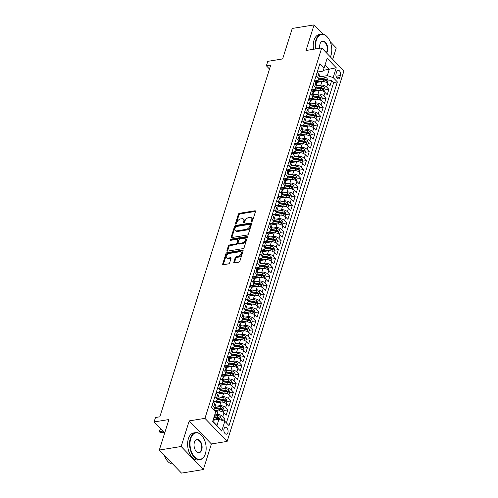 <?xml version="1.0" encoding="UTF-8"?>
<svg xmlns="http://www.w3.org/2000/svg" width="498" height="498" viewBox="0 0 498 498"><rect width="100%" height="100%" fill="white"/><g stroke="black" fill="none" stroke-linecap="round" stroke-linejoin="round"><path stroke-width="0.75" d="M251.783 221.504A0.753 0.461 -43.9 0 0 252.579 220.795L255.505 211.513A1.077 0.66 -43.9 0 0 255.424 210.903A1.077 0.66 -43.9 0 0 254.92 210.779L239.488 213.281A1.077 0.66 -43.9 0 0 238.355 214.289L235.43 223.577A0.753 0.461 -43.9 0 0 236.631 223.384L237.011 222.183A3.442 2.117 -43.9 0 1 240.634 218.939L241.922 218.734A3.442 2.117 -43.9 0 1 243.522 219.139A3.442 2.117 -43.9 0 1 243.783 221.081L243.404 222.282A0.753 0.461 -43.9 0 0 244.605 222.089L244.985 220.888A3.442 2.117 -43.9 0 1 248.608 217.645L249.896 217.439A3.442 2.117 -43.9 0 1 251.49 217.85A3.442 2.117 -43.9 0 1 251.758 219.792L251.378 220.994A0.753 0.461 -43.9 0 0 251.783 221.504M227.879 432.725A3.505 2.067 80.8 0 0 227.58 428.983A3.505 2.067 80.8 0 0 225.401 427.272A3.505 2.067 80.8 0 0 224.044 428.741A3.505 2.067 80.8 0 0 224.343 432.482A3.505 2.067 80.8 0 0 226.522 434.194A3.505 2.067 80.8 0 0 227.879 432.725M233.792 262.178A1.077 0.66 -43.9 0 0 233.879 262.782A1.077 0.66 -43.9 0 0 234.377 262.913L238.704 262.209A1.077 0.66 -43.9 0 0 239.837 261.195L243.092 250.88A1.077 0.66 -43.9 0 0 243.012 250.276A1.077 0.66 -43.9 0 0 242.507 250.145L227.076 252.654A1.077 0.66 -43.9 0 0 225.943 253.663L222.693 263.977A1.077 0.66 -43.9 0 0 222.774 264.581A1.077 0.66 -43.9 0 0 223.272 264.712L228.501 263.865A1.077 0.66 -43.9 0 0 229.634 262.851L231.028 258.437A1.077 0.66 -43.9 0 0 230.948 257.833A1.077 0.66 -43.9 0 0 230.443 257.703L227.854 258.126A2.876 1.768 -43.9 0 1 226.515 257.777A2.876 1.768 -43.9 0 1 226.708 255.3A2.876 1.768 -43.9 0 1 229.329 253.445L239.488 251.801A2.876 1.768 -43.9 0 1 240.827 252.144A2.876 1.768 -43.9 0 1 240.634 254.621A2.876 1.768 -43.9 0 1 238.013 256.476L236.32 256.75A1.077 0.66 -43.9 0 0 235.187 257.765L233.792 262.178L234.396 262.801A1.077 0.66 -43.9 0 0 234.365 262.913M323.04 34.213L314.082 24.9L292.245 28.442L282.627 58.938L267.781 61.347L266.374 65.798L270.744 65.089L159.852 416.795L155.488 417.498L154.081 421.949L164.695 432.98M181.154 446.494L203.34 469.558L211.407 443.961L189.221 420.897L181.154 446.494L159.316 450.036L168.928 419.546L154.081 421.949M189.221 420.897L204.946 418.351L321.733 47.951L343.919 71.009L227.132 441.409L204.946 418.351M314.082 24.9L306.009 50.497L321.733 47.951M247.276 235.031A1.077 0.66 -43.9 0 0 248.409 234.016L251.658 223.702A1.077 0.66 -43.9 0 0 251.577 223.098A1.077 0.66 -43.9 0 0 251.079 222.967L235.647 225.47A1.077 0.66 -43.9 0 0 234.514 226.484L231.259 236.799A1.077 0.66 -43.9 0 0 231.346 237.403A1.077 0.66 -43.9 0 0 231.844 237.534L247.276 235.031M247.375 237.291L244.126 247.606A1.077 0.66 -43.9 0 1 242.993 248.62L227.561 251.123A1.077 0.66 -43.9 0 1 227.057 250.992A1.077 0.66 -43.9 0 1 226.976 250.388L228.37 245.975A1.077 0.66 -43.9 0 1 229.503 244.96L235.759 243.945A1.077 0.66 -43.9 0 0 236.892 242.931L237.814 240.005A1.077 0.66 -43.9 0 0 237.733 239.395A1.077 0.66 -43.9 0 0 237.235 239.27L230.717 240.329A0.753 0.461 -43.9 0 1 231.103 239.102L246.796 236.556A1.077 0.66 -43.9 0 1 247.294 236.687A1.077 0.66 -43.9 0 1 247.375 237.291M203.34 469.558L181.502 473.1L159.316 450.036M332.683 59.33L336.268 47.964L330.162 41.614M224.287 421.09L225.009 418.787L221.124 419.416M214.694 414.946L216.929 414.585A4.382 2.297 17.5 0 1 222.824 416.515L223.944 412.948L226.136 415.226L227.816 409.885L223.932 410.514M217.34 406.069L219.736 405.683A4.382 2.297 17.5 0 1 225.631 407.607L226.752 404.046L228.943 406.324L230.624 400.977L226.739 401.612M220.147 397.167L222.544 396.775A4.382 2.297 17.5 0 1 228.439 398.705L229.559 395.144L231.751 397.416L233.431 392.075L229.547 392.704M222.955 388.266L225.351 387.874A4.382 2.297 17.5 0 1 231.246 389.803L232.367 386.236L234.558 388.515L236.239 383.174L232.354 383.802M225.762 379.358L228.159 378.972A4.382 2.297 17.5 0 1 234.054 380.895L235.174 377.335L237.365 379.613L239.046 374.266L235.162 374.901M228.57 370.456L230.966 370.064A4.382 2.297 17.5 0 1 236.861 371.994L237.982 368.433L240.173 370.705L241.854 365.364L237.969 365.993M231.377 361.554L233.774 361.162A4.382 2.297 17.5 0 1 239.669 363.092L240.789 359.525L242.98 361.803L244.661 356.462L240.777 357.091M234.185 352.646L236.581 352.26A4.382 2.297 17.5 0 1 242.476 354.184L243.597 350.623L245.788 352.901L247.469 347.554L243.584 348.189M236.992 343.745L239.389 343.352A4.382 2.297 17.5 0 1 245.284 345.282L246.404 341.721L248.595 343.994L250.276 338.652L246.392 339.281M239.799 334.843L242.196 334.451A4.382 2.297 17.5 0 1 248.091 336.38L249.212 332.813L251.403 335.092L253.084 329.751L249.199 330.379M242.607 325.935L245.004 325.549A4.382 2.297 17.5 0 1 250.899 327.472L252.019 323.912L254.21 326.19L255.891 320.843L252.007 321.478M245.414 317.033L247.811 316.641A4.382 2.297 17.5 0 1 253.706 318.571L254.827 315.01L257.018 317.282L258.699 311.941L254.814 312.57M248.222 308.131L250.619 307.739A4.382 2.297 17.5 0 1 256.514 309.669L257.634 306.102L259.825 308.38L261.506 303.039L257.622 303.668M251.029 299.223L253.426 298.837A4.382 2.297 17.5 0 1 259.321 300.761L260.442 297.2L262.633 299.479L264.314 294.131L260.429 294.766M253.837 290.322L256.233 289.929A4.382 2.297 17.5 0 1 262.129 291.859L263.249 288.298L265.44 290.571L267.121 285.23L263.237 285.858M256.644 281.42L259.041 281.028A4.382 2.297 17.5 0 1 264.936 282.957L266.057 279.39L268.248 281.669L269.928 276.328L266.044 276.956M259.452 272.512L261.848 272.126A4.382 2.297 17.5 0 1 267.743 274.049L268.864 270.489L271.055 272.767L272.736 267.42L268.852 268.055M262.259 263.61L264.656 263.218A4.382 2.297 17.5 0 1 270.551 265.148L271.671 261.587L273.863 263.859L275.543 258.518L271.659 259.147M265.067 254.708L267.463 254.316A4.382 2.297 17.5 0 1 273.358 256.246L274.479 252.679L276.67 254.957L278.351 249.616L274.466 250.245M267.874 245.8L270.271 245.414A4.382 2.297 17.5 0 1 276.166 247.338L277.286 243.777L279.478 246.056L281.158 240.708L277.274 241.343M270.682 236.899L273.078 236.506A4.382 2.297 17.5 0 1 278.973 238.436L280.094 234.875L282.279 237.148L283.966 231.807L280.081 232.435M273.489 227.997L275.886 227.605A4.382 2.297 17.5 0 1 281.775 229.534L282.901 225.968L285.086 228.246L286.773 222.905L282.889 223.534M276.297 219.089L278.693 218.703A4.382 2.297 17.5 0 1 284.582 220.626L285.709 217.066L287.894 219.344L289.581 213.997L285.696 214.632M279.104 210.187L281.501 209.795A4.382 2.297 17.5 0 1 287.39 211.725L288.516 208.164L290.701 210.436L292.388 205.095L288.504 205.724M281.912 201.285L284.308 200.893A4.382 2.297 17.5 0 1 290.197 202.823L291.324 199.256L293.509 201.534L295.196 196.193L291.311 196.822M284.719 192.377L287.116 191.991A4.382 2.297 17.5 0 1 293.005 193.915L294.131 190.354L296.316 192.633L298.003 187.285L294.119 187.92M287.527 183.476L289.923 183.083A4.382 2.297 17.5 0 1 295.812 185.013L296.939 181.453L299.124 183.725L300.811 178.384L296.926 179.012M290.334 174.574L292.731 174.182A4.382 2.297 17.5 0 1 298.619 176.111L299.746 172.545L301.931 174.823L303.618 169.482L299.734 170.111M293.141 165.666L295.538 165.28A4.382 2.297 17.5 0 1 301.427 167.204L302.554 163.643L304.739 165.921L306.426 160.574L302.541 161.209M295.949 156.764L298.346 156.372A4.382 2.297 17.5 0 1 304.234 158.302L305.361 154.741L307.546 157.013L309.233 151.672L305.349 152.301M298.756 147.862L301.153 147.47A4.382 2.297 17.5 0 1 307.042 149.4L308.169 145.833L310.354 148.111L312.041 142.77L308.156 143.399M301.564 138.954L303.961 138.569A4.382 2.297 17.5 0 1 309.849 140.492L310.976 136.931L313.161 139.203L314.848 133.862L310.964 134.497M304.365 130.053L306.768 129.661A4.382 2.297 17.5 0 1 312.657 131.59L313.784 128.03L315.969 130.302L317.656 124.961L313.771 125.589M307.173 121.151L309.575 120.759A4.382 2.297 17.5 0 1 315.464 122.689L316.591 119.122L318.776 121.4L320.463 116.059L316.579 116.688M309.98 112.243L312.383 111.857A4.382 2.297 17.5 0 1 318.272 113.781L319.399 110.22L321.584 112.492L323.27 107.151L319.386 107.786M312.788 103.341L315.19 102.949A4.382 2.297 17.5 0 1 321.079 104.879L322.206 101.318L324.391 103.59L326.078 98.249L322.187 98.878M315.595 94.439L317.998 94.047A4.382 2.297 17.5 0 1 323.887 95.971L325.013 92.41L327.198 94.688L328.885 89.347L326.694 87.069A4.382 2.297 -162.5 0 0 320.805 85.146L318.403 85.532M324.995 89.976L328.885 89.347M223.944 412.948A4.382 2.297 -162.5 0 0 218.056 411.024L215.379 411.46M226.752 404.046A4.382 2.297 -162.5 0 0 220.863 402.123L214.514 403.15M229.559 395.144A4.382 2.297 -162.5 0 0 223.67 393.215L217.321 394.248M232.367 386.236A4.382 2.297 -162.5 0 0 226.478 384.313L220.128 385.34M235.174 377.335A4.382 2.297 -162.5 0 0 229.285 375.411L222.936 376.438M237.982 368.433A4.382 2.297 -162.5 0 0 232.093 366.503L225.743 367.536M240.789 359.525A4.382 2.297 -162.5 0 0 234.9 357.601L228.551 358.628M243.597 350.623A4.382 2.297 -162.5 0 0 237.708 348.7L231.358 349.727M246.404 341.721A4.382 2.297 -162.5 0 0 240.515 339.792L234.166 340.825M249.212 332.813A4.382 2.297 -162.5 0 0 243.323 330.89L236.973 331.917M252.019 323.912A4.382 2.297 -162.5 0 0 246.124 321.988L239.781 323.015M254.827 315.01A4.382 2.297 -162.5 0 0 248.932 313.08L242.588 314.114M257.634 306.102A4.382 2.297 -162.5 0 0 251.739 304.178L245.396 305.206M260.442 297.2A4.382 2.297 -162.5 0 0 254.546 295.277L248.203 296.304M263.249 288.298A4.382 2.297 -162.5 0 0 257.354 286.369L251.011 287.402M266.057 279.39A4.382 2.297 -162.5 0 0 260.161 277.467L253.818 278.494M268.864 270.489A4.382 2.297 -162.5 0 0 262.969 268.565L256.626 269.592M271.671 261.587A4.382 2.297 -162.5 0 0 265.776 259.657L259.433 260.691M274.479 252.679A4.382 2.297 -162.5 0 0 268.584 250.755L262.241 251.783M277.286 243.777A4.382 2.297 -162.5 0 0 271.391 241.854L265.048 242.881M280.094 234.875A4.382 2.297 -162.5 0 0 274.199 232.946L267.856 233.979M282.901 225.968A4.382 2.297 -162.5 0 0 277.006 224.044L270.663 225.071M285.709 217.066A4.382 2.297 -162.5 0 0 279.814 215.142L273.47 216.169M288.516 208.164A4.382 2.297 -162.5 0 0 282.621 206.234L276.278 207.268M291.324 199.256A4.382 2.297 -162.5 0 0 285.429 197.333L279.085 198.36M294.131 190.354A4.382 2.297 -162.5 0 0 288.236 188.431L281.893 189.458M296.939 181.453A4.382 2.297 -162.5 0 0 291.044 179.523L284.7 180.556M299.746 172.545A4.382 2.297 -162.5 0 0 293.851 170.621L287.508 171.648M302.554 163.643A4.382 2.297 -162.5 0 0 296.659 161.719L290.315 162.746M305.361 154.741A4.382 2.297 -162.5 0 0 299.466 152.811L293.123 153.845M308.169 145.833A4.382 2.297 -162.5 0 0 302.274 143.91L295.93 144.937M310.976 136.931A4.382 2.297 -162.5 0 0 305.081 135.008L298.738 136.035M313.784 128.03A4.382 2.297 -162.5 0 0 307.889 126.1L301.545 127.133M316.591 119.122A4.382 2.297 -162.5 0 0 310.696 117.198L304.353 118.225M319.399 110.22A4.382 2.297 -162.5 0 0 313.503 108.296L307.16 109.323M322.206 101.318A4.382 2.297 -162.5 0 0 316.311 99.388L309.968 100.422M325.013 92.41A4.382 2.297 -162.5 0 0 319.118 90.487L312.775 91.514M336.704 71.668L336.088 73.629A3.399 2.004 80.8 0 0 336.374 77.258A3.399 2.004 80.8 0 0 338.491 78.914A3.399 2.004 80.8 0 0 339.804 77.489L340.42 75.534A3.399 2.004 80.8 0 0 340.134 71.905A3.399 2.004 80.8 0 0 338.018 70.249A3.399 2.004 80.8 0 0 336.704 71.668M212.733 421.184L216.947 425.566L218.915 419.335L224.81 421.258L229.005 425.622L337.37 81.933L333.174 77.57L327.279 75.646L321.21 76.63M224.81 421.258L221.716 431.056L212.602 421.582L215.69 411.784L211.494 407.426L319.859 63.738L324.055 68.095L327.142 58.303L336.262 67.778L333.174 77.57M213.356 401.531L215.422 401.195A4.382 2.297 17.5 0 0 217.203 400.019L218.323 396.458A4.382 2.297 -162.5 0 0 217.638 394.572L216.064 392.934M216.163 392.623L218.23 392.293A4.382 2.297 17.5 0 0 220.01 391.117L221.131 387.556A4.382 2.297 -162.5 0 0 220.446 385.67L218.871 384.033M218.971 383.721L221.037 383.385A4.382 2.297 17.5 0 0 222.818 382.215L223.938 378.648A4.382 2.297 -162.5 0 0 223.253 376.768L221.678 375.131M221.778 374.82L223.845 374.484A4.382 2.297 17.5 0 0 225.625 373.307L226.746 369.746A4.382 2.297 -162.5 0 0 226.061 367.86L224.486 366.223M224.586 365.912L226.652 365.582A4.382 2.297 17.5 0 0 228.433 364.405L229.553 360.845A4.382 2.297 -162.5 0 0 228.868 358.958L227.293 357.321M227.393 357.01L229.46 356.674A4.382 2.297 17.5 0 0 231.24 355.504L232.361 351.937A4.382 2.297 -162.5 0 0 231.676 350.057L230.101 348.419M230.201 348.108L232.267 347.772A4.382 2.297 17.5 0 0 234.048 346.596L235.168 343.035A4.382 2.297 -162.5 0 0 234.483 341.149L232.908 339.512M233.008 339.2L235.075 338.87A4.382 2.297 17.5 0 0 236.855 337.694L237.976 334.133A4.382 2.297 -162.5 0 0 237.291 332.247L235.716 330.61M235.815 330.299L237.882 329.962A4.382 2.297 17.5 0 0 239.663 328.792L240.783 325.225A4.382 2.297 -162.5 0 0 240.098 323.345L238.523 321.708M238.623 321.397L240.69 321.061A4.382 2.297 17.5 0 0 242.47 319.884L243.59 316.323A4.382 2.297 -162.5 0 0 242.906 314.437L241.331 312.8M241.424 312.489L243.497 312.159A4.382 2.297 17.5 0 0 245.277 310.982L246.398 307.422A4.382 2.297 -162.5 0 0 245.713 305.535L244.138 303.898M244.232 303.587L246.305 303.251A4.382 2.297 17.5 0 0 248.085 302.081L249.205 298.514A4.382 2.297 -162.5 0 0 248.521 296.634L246.946 294.99M247.039 294.685L249.112 294.349A4.382 2.297 17.5 0 0 250.892 293.173L252.013 289.612A4.382 2.297 -162.5 0 0 251.328 287.726L249.753 286.089M249.847 285.777L251.92 285.447A4.382 2.297 17.5 0 0 253.7 284.271L254.82 280.71A4.382 2.297 -162.5 0 0 254.136 278.824L252.561 277.187M252.654 276.876L254.721 276.539A4.382 2.297 17.5 0 0 256.507 275.369L257.628 271.802A4.382 2.297 -162.5 0 0 256.943 269.922L255.368 268.279M255.462 267.974L257.528 267.638A4.382 2.297 17.5 0 0 259.315 266.461L260.435 262.9A4.382 2.297 -162.5 0 0 259.751 261.014L258.176 259.377M258.269 259.066L260.336 258.736A4.382 2.297 17.5 0 0 262.122 257.559L263.243 253.999A4.382 2.297 -162.5 0 0 262.558 252.113L260.983 250.475M261.077 250.164L263.143 249.828A4.382 2.297 17.5 0 0 264.93 248.658L266.05 245.091A4.382 2.297 -162.5 0 0 265.366 243.211L263.791 241.567M263.884 241.262L265.951 240.926A4.382 2.297 17.5 0 0 267.737 239.75L268.858 236.189A4.382 2.297 -162.5 0 0 268.173 234.303L266.598 232.666M266.691 232.354L268.758 232.024A4.382 2.297 17.5 0 0 270.545 230.848L271.665 227.287A4.382 2.297 -162.5 0 0 270.98 225.401L269.406 223.764M269.499 223.453L271.566 223.116A4.382 2.297 17.5 0 0 273.352 221.946L274.473 218.379A4.382 2.297 -162.5 0 0 273.788 216.499L272.213 214.856M272.306 214.551L274.373 214.215A4.382 2.297 17.5 0 0 276.16 213.038L277.28 209.477A4.382 2.297 -162.5 0 0 276.595 207.591L275.021 205.954M275.114 205.643L277.181 205.313A4.382 2.297 17.5 0 0 278.967 204.136L280.088 200.576A4.382 2.297 -162.5 0 0 279.403 198.69L277.828 197.052M277.921 196.741L279.988 196.405A4.382 2.297 17.5 0 0 281.775 195.235L282.895 191.668A4.382 2.297 -162.5 0 0 282.21 189.788L280.635 188.144M280.729 187.839L282.796 187.503A4.382 2.297 17.5 0 0 284.582 186.327L285.703 182.766A4.382 2.297 -162.5 0 0 285.018 180.88L283.443 179.243M283.536 178.931L285.603 178.601A4.382 2.297 17.5 0 0 287.39 177.425L288.51 173.864A4.382 2.297 -162.5 0 0 287.825 171.978L286.25 170.341M286.344 170.03L288.41 169.694A4.382 2.297 17.5 0 0 290.197 168.517L291.318 164.956A4.382 2.297 -162.5 0 0 290.633 163.076L289.058 161.433M289.151 161.128L291.218 160.792A4.382 2.297 17.5 0 0 293.005 159.615L294.125 156.055A4.382 2.297 -162.5 0 0 293.44 154.168L291.865 152.531M291.959 152.22L294.025 151.89A4.382 2.297 17.5 0 0 295.812 150.713L296.933 147.153A4.382 2.297 -162.5 0 0 296.248 145.267L294.673 143.629M294.766 143.318L296.833 142.982A4.382 2.297 17.5 0 0 298.619 141.806L299.74 138.245A4.382 2.297 -162.5 0 0 299.055 136.365L297.474 134.721M297.574 134.416L299.64 134.08A4.382 2.297 17.5 0 0 301.427 132.904L302.547 129.343A4.382 2.297 -162.5 0 0 301.863 127.457L300.282 125.82M300.381 125.508L302.448 125.179A4.382 2.297 17.5 0 0 304.234 124.002L305.355 120.441A4.382 2.297 -162.5 0 0 304.67 118.555L303.089 116.918M303.189 116.607L305.255 116.271A4.382 2.297 17.5 0 0 307.042 115.094L308.162 111.533A4.382 2.297 -162.5 0 0 307.478 109.653L305.897 108.01M305.996 107.705L308.063 107.369A4.382 2.297 17.5 0 0 309.849 106.192L310.97 102.632A4.382 2.297 -162.5 0 0 310.285 100.745L308.704 99.108M308.804 98.797L310.87 98.467A4.382 2.297 17.5 0 0 312.657 97.291L313.777 93.73A4.382 2.297 -162.5 0 0 313.093 91.844L311.511 90.206M311.611 89.895L313.678 89.559A4.382 2.297 17.5 0 0 315.464 88.383L316.585 84.822A4.382 2.297 -162.5 0 0 315.894 82.942L314.319 81.299M226.385 422.895L333.697 82.531L331.693 80.439L330.006 85.781L327.821 83.508A4.382 2.297 -162.5 0 0 321.926 81.585L315.583 82.612M314.419 80.993L316.485 80.657A4.382 2.297 -162.5 0 0 318.272 79.481A4.382 2.297 -162.5 0 0 317.581 77.595L316.006 75.957M318.272 79.481L319.392 75.92A4.382 2.297 -162.5 0 0 318.701 74.034L317.126 72.397M212.136 405.403L213.71 407.04A4.382 2.297 17.5 0 1 214.395 408.926A4.382 2.297 17.5 0 1 213.71 409.73M214.395 408.926L215.522 405.36A4.382 2.297 -162.5 0 0 214.831 403.48L213.256 401.842M214.943 396.495L216.518 398.132A4.382 2.297 17.5 0 1 217.203 400.019M217.751 387.593L219.325 389.231A4.382 2.297 17.5 0 1 220.01 391.117M220.558 378.692L222.133 380.329A4.382 2.297 17.5 0 1 222.818 382.215M223.365 369.784L224.94 371.421A4.382 2.297 17.5 0 1 225.625 373.307M226.173 360.882L227.748 362.519A4.382 2.297 17.5 0 1 228.433 364.405M228.974 351.98L230.555 353.617A4.382 2.297 17.5 0 1 231.24 355.504M231.782 343.072L233.363 344.709A4.382 2.297 17.5 0 1 234.048 346.596M234.589 334.17L236.17 335.808A4.382 2.297 17.5 0 1 236.855 337.694M237.397 325.269L238.978 326.906A4.382 2.297 17.5 0 1 239.663 328.792M240.204 316.361L241.785 317.998A4.382 2.297 17.5 0 1 242.47 319.884M243.012 307.459L244.593 309.096A4.382 2.297 17.5 0 1 245.277 310.982M245.819 298.557L247.4 300.194A4.382 2.297 17.5 0 1 248.085 302.081M248.626 289.649L250.201 291.286A4.382 2.297 17.5 0 1 250.892 293.173M251.434 280.748L253.009 282.385A4.382 2.297 17.5 0 1 253.7 284.271M254.241 271.846L255.816 273.483A4.382 2.297 17.5 0 1 256.507 275.369M257.049 262.938L258.624 264.575A4.382 2.297 17.5 0 1 259.315 266.461M259.856 254.036L261.431 255.673A4.382 2.297 17.5 0 1 262.122 257.559M262.664 245.134L264.239 246.771A4.382 2.297 17.5 0 1 264.93 248.658M265.471 236.226L267.046 237.863A4.382 2.297 17.5 0 1 267.737 239.75M268.279 227.325L269.854 228.962A4.382 2.297 17.5 0 1 270.545 230.848M271.086 218.423L272.661 220.06A4.382 2.297 17.5 0 1 273.352 221.946M273.894 209.515L275.469 211.152A4.382 2.297 17.5 0 1 276.16 213.038M276.701 200.613L278.276 202.25A4.382 2.297 17.5 0 1 278.967 204.136M279.509 191.711L281.084 193.349A4.382 2.297 17.5 0 1 281.775 195.235M282.316 182.803L283.891 184.441A4.382 2.297 17.5 0 1 284.582 186.327M285.124 173.902L286.699 175.539A4.382 2.297 17.5 0 1 287.39 177.425M287.931 165L289.506 166.637A4.382 2.297 17.5 0 1 290.197 168.517M290.739 156.092L292.314 157.729A4.382 2.297 17.5 0 1 293.005 159.615M293.546 147.19L295.121 148.827A4.382 2.297 17.5 0 1 295.812 150.713M296.354 138.288L297.929 139.926A4.382 2.297 17.5 0 1 298.619 141.806M299.161 129.38L300.736 131.018A4.382 2.297 17.5 0 1 301.427 132.904M301.969 120.479L303.543 122.116A4.382 2.297 17.5 0 1 304.234 124.002M304.776 111.577L306.351 113.214A4.382 2.297 17.5 0 1 307.042 115.094M307.583 102.669L309.158 104.306A4.382 2.297 17.5 0 1 309.849 106.192M310.391 93.767L311.966 95.404A4.382 2.297 17.5 0 1 312.657 97.291M313.198 84.865L314.773 86.503A4.382 2.297 17.5 0 1 315.464 88.383M323.887 95.971L326.078 98.249M321.079 104.879L323.27 107.151M318.272 113.781L320.463 116.059M315.464 122.689L317.656 124.961M312.657 131.59L314.848 133.862M309.849 140.492L312.041 142.77M307.042 149.4L309.233 151.672M304.234 158.302L306.426 160.574M301.427 167.204L303.618 169.482M298.619 176.111L300.811 178.384M295.812 185.013L298.003 187.285M293.005 193.915L295.196 196.193M290.197 202.823L292.388 205.095M287.39 211.725L289.581 213.997M284.582 220.626L286.773 222.905M281.775 229.534L283.966 231.807M278.973 238.436L281.158 240.708M276.166 247.338L278.351 249.616M273.358 256.246L275.543 258.518M270.551 265.148L272.736 267.42M267.743 274.049L269.928 276.328M264.936 282.957L267.121 285.23M262.129 291.859L264.314 294.131M259.321 300.761L261.506 303.039M256.514 309.669L258.699 311.941M253.706 318.571L255.891 320.843M250.899 327.472L253.084 329.751M248.091 336.38L250.276 338.652M245.284 345.282L247.469 347.554M242.476 354.184L244.661 356.462M239.669 363.092L241.854 365.364M236.861 371.994L239.046 374.266M234.054 380.895L236.239 383.174M231.246 389.803L233.431 392.075M228.439 398.705L230.624 400.977M225.631 407.607L227.816 409.885M222.824 416.515L225.009 418.787M218.915 419.335L213.013 420.293M327.279 75.646L329.246 69.415L325.026 65.026M323.239 70.386L336.262 67.778M317.226 72.086L322.959 71.158L324.055 68.095M211.407 443.961L227.132 441.409M266.374 65.798L269.499 69.041M327.802 81.074L331.693 80.439M333.697 82.531L337.37 81.933M221.716 431.056L216.947 425.566M252.038 221.417L252.355 220.415A3.442 2.117 -43.9 0 0 252.094 218.473L251.49 217.85M243.522 219.139L244.12 219.761A3.442 2.117 -43.9 0 1 244.381 221.703L244.064 222.712M254.92 210.779L255.524 211.401A1.077 0.66 -43.9 0 0 255.524 211.401L240.092 213.903A1.077 0.66 -43.9 0 0 238.959 214.918L236.089 224M251.079 222.967L251.677 223.59A1.077 0.66 -43.9 0 0 251.677 223.59L236.245 226.092A1.077 0.66 -43.9 0 0 235.112 227.107L231.863 237.422A1.077 0.66 -43.9 0 0 231.831 237.534M250.158 224.859A0.753 0.461 -43.9 0 0 249.747 224.343L236.201 226.54A0.753 0.461 -43.9 0 0 235.411 227.25L235.012 228.52A3.442 2.117 -43.9 0 0 235.274 230.462A3.442 2.117 -43.9 0 0 236.874 230.867L246.13 229.366A3.442 2.117 -43.9 0 0 249.759 226.123L250.158 224.859L250.755 225.482A0.753 0.461 -43.9 0 0 250.699 225.059L250.102 224.436M235.274 230.462L235.871 231.084A3.442 2.117 -43.9 0 0 237.471 231.495L236.874 230.867M250.755 225.482L250.357 226.752A3.442 2.117 -43.9 0 1 246.734 229.989L237.471 231.495M237.733 239.395L238.337 240.024A1.077 0.66 -43.9 0 1 238.418 240.627L237.49 243.553A1.077 0.66 -43.9 0 1 236.357 244.568L230.101 245.582A1.077 0.66 -43.9 0 0 228.968 246.597L227.574 251.011A1.077 0.66 -43.9 0 0 227.549 251.123M247.406 237.179A1.077 0.66 -43.9 0 0 247.394 237.179L231.701 239.725A0.753 0.461 -43.9 0 0 230.972 240.285M242.252 242.893A2.876 1.768 -43.9 0 0 244.873 241.038A2.876 1.768 -43.9 0 0 245.066 238.561A2.876 1.768 -43.9 0 0 243.727 238.218L240.148 238.797A1.077 0.66 -43.9 0 0 239.015 239.812L238.094 242.738A1.077 0.66 -43.9 0 0 238.175 243.341A1.077 0.66 -43.9 0 0 238.673 243.472L242.252 242.893L242.856 243.516A2.876 1.768 -43.9 0 0 245.47 241.661A2.876 1.768 -43.9 0 0 245.663 239.183L245.066 238.561M238.175 243.341L238.772 243.97A1.077 0.66 -43.9 0 0 239.277 244.095L238.673 243.472M242.856 243.516L239.277 244.095M240.827 252.144L241.424 252.766A2.876 1.768 -43.9 0 1 241.231 255.244A2.876 1.768 -43.9 0 1 238.61 257.099L236.917 257.373A1.077 0.66 -43.9 0 0 235.784 258.387L234.396 262.801M226.515 257.777L227.113 258.406A2.876 1.768 -43.9 0 0 228.451 258.748L227.854 258.126M231.06 258.325A1.077 0.66 -43.9 0 0 231.047 258.325L228.451 258.748M242.507 250.145L243.111 250.774A1.077 0.66 -43.9 0 0 243.111 250.774L227.673 253.277A1.077 0.66 -43.9 0 0 226.54 254.285L223.291 264.6A1.077 0.66 -43.9 0 0 223.26 264.712M327.205 82.973L327.995 80.471L327.074 78.335A2.907 1.519 -162.5 0 0 324.41 77.097L319.255 76.343M322.81 81.516L316.672 80.62M320.021 81.89L316.261 81.342A6.96 3.648 -162.5 0 0 314.344 81.23M318.39 79.101L323.538 79.854A2.907 1.519 17.5 0 1 325.648 80.645L325.985 79.574A2.907 1.519 -162.5 0 0 323.881 78.79L318.726 78.037M318.49 78.777L324.067 79.593A1.482 0.778 17.5 0 1 324.727 79.78L325.985 79.574M325.648 80.645L326.003 80.744M330.367 56.921A13.371 7.893 80.8 0 0 330.865 55.739A13.371 7.893 80.8 0 0 331.021 55.253A13.371 7.893 80.8 0 0 327.939 37.717A13.371 7.893 80.8 0 0 316.392 40.045A13.371 7.893 80.8 0 0 315.919 48.891M315.464 48.966A13.701 8.086 -99.2 0 1 315.95 39.902A13.701 8.086 -99.2 0 1 321.254 34.169A13.701 8.086 -99.2 0 1 327.784 37.518A13.701 8.086 -99.2 0 1 327.858 37.618M319.809 48.262A6.686 3.947 -99.2 0 1 320.052 43.849A6.686 3.947 -99.2 0 1 320.133 43.606A6.686 3.947 -99.2 0 1 325.505 42.305A6.686 3.947 -99.2 0 1 327.367 51.456A6.686 3.947 -99.2 0 1 326.607 53.018M326.283 52.676A6.356 3.754 80.8 0 0 326.925 51.306A6.356 3.754 80.8 0 0 326.383 44.521A6.356 3.754 80.8 0 0 322.43 41.421A6.356 3.754 80.8 0 0 320.09 43.731M313.541 49.277A13.701 8.086 -99.2 0 1 314.026 40.214A13.701 8.086 -99.2 0 1 319.33 34.48L321.254 34.169M330.821 55.857A13.701 8.086 -99.2 0 1 330.778 55.975A13.701 8.086 -99.2 0 1 330.386 56.946M205.394 453.703A13.371 7.893 80.8 0 0 202.313 436.167A13.371 7.893 80.8 0 0 190.765 438.495A13.371 7.893 80.8 0 0 194.488 456.784A13.371 7.893 80.8 0 0 205.232 454.182A13.371 7.893 80.8 0 0 205.394 453.703M205.188 454.3A13.701 8.086 -99.2 0 1 205.145 454.425A13.701 8.086 -99.2 0 1 200.009 459.666A13.701 8.086 -99.2 0 1 191.487 452.981A13.701 8.086 -99.2 0 1 190.323 438.352A13.701 8.086 -99.2 0 1 195.621 432.619A13.701 8.086 -99.2 0 1 202.151 435.962A13.701 8.086 -99.2 0 1 202.232 436.067M201.734 449.899A6.686 3.947 -99.2 0 1 195.963 451.064A6.686 3.947 -99.2 0 1 194.419 442.299A6.686 3.947 -99.2 0 1 194.5 442.056A6.686 3.947 -99.2 0 1 199.872 440.755A6.686 3.947 -99.2 0 1 201.734 449.899M195.882 450.958A6.356 3.754 80.8 0 0 198.833 452.414A6.356 3.754 80.8 0 0 201.292 449.756A6.356 3.754 80.8 0 0 200.75 442.965A6.356 3.754 80.8 0 0 196.797 439.865A6.356 3.754 80.8 0 0 194.457 442.18M200.009 459.666L198.086 459.978A13.701 8.086 -99.2 0 1 189.57 453.292A13.701 8.086 -99.2 0 1 188.4 438.663A13.701 8.086 -99.2 0 1 193.703 432.93L195.621 432.619M172.75 464.005A13.701 8.086 -99.2 0 1 164.321 455.24M324.397 91.875L325.188 89.372L324.266 87.237A2.907 1.519 -162.5 0 0 321.602 85.998L316.448 85.245M320.002 90.424L313.865 89.528M317.214 90.798L313.454 90.244A6.96 3.648 -162.5 0 0 311.536 90.132M315.583 88.009L320.731 88.762A2.907 1.519 17.5 0 1 322.841 89.547L323.177 88.482A2.907 1.519 -162.5 0 0 321.073 87.692L315.919 86.938M315.682 87.685L321.26 88.501A1.482 0.778 17.5 0 1 321.92 88.681L323.177 88.482M322.841 89.547L323.196 89.652M321.59 100.783L322.38 98.28L321.459 96.139A2.907 1.519 -162.5 0 0 318.795 94.906L313.64 94.153M317.195 99.326L311.057 98.43M314.406 99.7L310.646 99.152A6.96 3.648 -162.5 0 0 308.729 99.04M312.775 96.911L317.923 97.664A2.907 1.519 17.5 0 1 320.033 98.455L320.37 97.384A2.907 1.519 -162.5 0 0 318.266 96.593L313.111 95.84M312.875 96.587L318.452 97.403A1.482 0.778 17.5 0 1 319.112 97.589L320.37 97.384M320.033 98.455L320.388 98.554M318.782 109.684L319.573 107.182L318.652 105.047A2.907 1.519 -162.5 0 0 315.987 103.808L310.839 103.055M314.387 108.228L308.25 107.331M311.599 108.601L307.839 108.054A6.96 3.648 -162.5 0 0 305.921 107.942M309.968 105.813L315.116 106.566A2.907 1.519 17.5 0 1 317.226 107.356L317.562 106.286A2.907 1.519 -162.5 0 0 315.458 105.501L310.304 104.748M310.067 105.489L315.645 106.304A1.482 0.778 17.5 0 1 316.305 106.491L317.562 106.286M317.226 107.356L317.581 107.456M315.975 118.586L316.765 116.084L315.844 113.949A2.907 1.519 -162.5 0 0 313.18 112.71L308.032 111.957M311.58 117.136L305.442 116.239M308.791 117.509L305.031 116.955A6.96 3.648 -162.5 0 0 303.114 116.843M307.16 114.721L312.314 115.474A2.907 1.519 17.5 0 1 314.419 116.258L314.755 115.194A2.907 1.519 -162.5 0 0 312.651 114.403L307.496 113.65M307.26 114.397L312.837 115.212A1.482 0.778 17.5 0 1 313.497 115.393L314.755 115.194M314.419 116.258L314.773 116.364M313.167 127.494L313.958 124.992L313.037 122.85A2.907 1.519 -162.5 0 0 310.372 121.618L305.224 120.865M308.772 126.038L302.635 125.141M305.984 126.411L302.224 125.863A6.96 3.648 -162.5 0 0 300.306 125.751M304.353 123.622L309.507 124.376A2.907 1.519 17.5 0 1 311.611 125.166L311.947 124.095A2.907 1.519 -162.5 0 0 309.843 123.305L304.689 122.552M304.452 123.299L310.03 124.114A1.482 0.778 17.5 0 1 310.69 124.301L311.947 124.095M311.611 125.166L311.966 125.266M310.36 136.396L311.15 133.894L310.229 131.758A2.907 1.519 -162.5 0 0 307.565 130.52L302.417 129.766M305.965 134.939L299.827 134.043M303.176 135.313L299.416 134.765A6.96 3.648 -162.5 0 0 297.499 134.653M301.545 132.524L306.7 133.277A2.907 1.519 17.5 0 1 308.804 134.068L309.14 132.997A2.907 1.519 -162.5 0 0 307.036 132.213L301.881 131.46M301.645 132.2L307.222 133.016A1.482 0.778 17.5 0 1 307.882 133.203L309.14 132.997M308.804 134.068L309.158 134.167M307.552 145.304L308.343 142.795L307.422 140.66A2.907 1.519 -162.5 0 0 304.757 139.421L299.609 138.668M303.158 143.847L297.02 142.951M300.369 144.221L296.609 143.667A6.96 3.648 -162.5 0 0 294.692 143.555M298.738 141.432L303.892 142.185A2.907 1.519 17.5 0 1 305.996 142.97L306.332 141.905A2.907 1.519 -162.5 0 0 304.228 141.115L299.074 140.361M298.837 141.108L304.415 141.924A1.482 0.778 17.5 0 1 305.075 142.104L306.332 141.905M305.996 142.97L306.351 143.075M304.745 154.206L305.535 151.703L304.614 149.562A2.907 1.519 -162.5 0 0 301.95 148.329L296.802 147.576M300.35 152.749L294.212 151.853M297.561 153.123L293.801 152.575A6.96 3.648 -162.5 0 0 291.884 152.463M295.93 150.334L301.085 151.087A2.907 1.519 17.5 0 1 303.189 151.878L303.525 150.807A2.907 1.519 -162.5 0 0 301.421 150.016L296.266 149.263M296.03 150.01L301.607 150.826A1.482 0.778 17.5 0 1 302.267 151.012L303.525 150.807M303.189 151.878L303.543 151.977M301.937 163.107L302.728 160.605L301.807 158.47A2.907 1.519 -162.5 0 0 299.142 157.231L293.994 156.478M297.543 161.651L291.405 160.754M294.754 162.024L290.994 161.476A6.96 3.648 -162.5 0 0 289.077 161.364M293.123 159.236L298.277 159.989A2.907 1.519 17.5 0 1 300.381 160.779L300.717 159.709A2.907 1.519 -162.5 0 0 298.613 158.924L293.459 158.171M293.222 158.918L298.8 159.727A1.482 0.778 17.5 0 1 299.46 159.914L300.717 159.709M300.381 160.779L300.736 160.879M299.13 172.015L299.921 169.507L298.999 167.372A2.907 1.519 -162.5 0 0 296.335 166.133L291.187 165.38M294.735 170.559L288.597 169.662M291.946 170.932L288.186 170.378A6.96 3.648 -162.5 0 0 286.269 170.266M290.315 168.143L295.47 168.897A2.907 1.519 17.5 0 1 297.574 169.681L297.91 168.617A2.907 1.519 -162.5 0 0 295.806 167.826L290.651 167.073M290.415 167.82L295.993 168.635A1.482 0.778 17.5 0 1 296.652 168.816L297.91 168.617M297.574 169.681L297.929 169.787M296.322 180.917L297.113 178.415L296.192 176.273A2.907 1.519 -162.5 0 0 293.527 175.041L288.379 174.288M291.928 179.461L285.79 178.564M289.139 179.834L285.379 179.286A6.96 3.648 -162.5 0 0 283.462 179.174M287.508 177.045L292.662 177.798A2.907 1.519 17.5 0 1 294.766 178.589L295.102 177.518A2.907 1.519 -162.5 0 0 292.998 176.728L287.844 175.975M287.607 176.722L293.185 177.537A1.482 0.778 17.5 0 1 293.845 177.724L295.102 177.518M294.766 178.589L295.121 178.689M293.515 189.819L294.306 187.316L293.384 185.181A2.907 1.519 -162.5 0 0 290.72 183.943L285.572 183.189M289.12 188.362L282.982 187.466M286.331 188.736L282.571 188.188A6.96 3.648 -162.5 0 0 280.654 188.076M284.7 185.947L289.855 186.7A2.907 1.519 17.5 0 1 291.959 187.491L292.295 186.42A2.907 1.519 -162.5 0 0 290.191 185.636L285.037 184.883M284.8 185.63L290.378 186.439A1.482 0.778 17.5 0 1 291.037 186.626L292.295 186.42M291.959 187.491L292.314 187.59M290.708 198.727L291.498 196.218L290.577 194.083A2.907 1.519 -162.5 0 0 287.912 192.844L282.764 192.091M286.313 197.27L280.175 196.374M283.524 197.644L279.764 197.09A6.96 3.648 -162.5 0 0 277.847 196.978M281.893 194.855L287.047 195.608A2.907 1.519 17.5 0 1 289.151 196.393L289.487 195.328A2.907 1.519 -162.5 0 0 287.383 194.537L282.229 193.784M281.993 194.531L287.57 195.347A1.482 0.778 17.5 0 1 288.23 195.527L289.487 195.328M289.151 196.393L289.506 196.498M287.9 207.629L288.691 205.126L287.769 202.985A2.907 1.519 -162.5 0 0 285.105 201.752L279.957 200.999M283.505 206.172L277.367 205.276M280.716 206.546L276.956 205.998A6.96 3.648 -162.5 0 0 275.039 205.886M279.085 203.757L284.24 204.51A2.907 1.519 17.5 0 1 286.344 205.301L286.68 204.23A2.907 1.519 -162.5 0 0 284.576 203.439L279.422 202.686M279.185 203.433L284.763 204.248A1.482 0.778 17.5 0 1 285.422 204.435L286.68 204.23M286.344 205.301L286.699 205.4M285.093 216.53L285.883 214.028L284.968 211.893A2.907 1.519 -162.5 0 0 282.298 210.654L277.149 209.901M280.698 215.074L274.56 214.177M277.909 215.447L274.149 214.899A6.96 3.648 -162.5 0 0 272.232 214.787M276.278 212.658L281.432 213.412A2.907 1.519 17.5 0 1 283.536 214.202L283.872 213.132A2.907 1.519 -162.5 0 0 281.768 212.347L276.614 211.594M276.378 212.341L281.955 213.15A1.482 0.778 17.5 0 1 282.615 213.337L283.872 213.132M283.536 214.202L283.891 214.302M282.285 225.438L283.076 222.93L282.161 220.795A2.907 1.519 -162.5 0 0 279.496 219.556L274.342 218.803M277.89 223.982L271.752 223.085M275.101 224.355L271.342 223.801A6.96 3.648 -162.5 0 0 269.424 223.689M273.47 221.566L278.625 222.32A2.907 1.519 17.5 0 1 280.729 223.104L281.065 222.04A2.907 1.519 -162.5 0 0 278.961 221.249L273.807 220.496M273.57 221.243L279.148 222.058A1.482 0.778 17.5 0 1 279.808 222.239L281.065 222.04M280.729 223.104L281.084 223.21M279.478 234.34L280.268 231.838L279.353 229.696A2.907 1.519 -162.5 0 0 276.689 228.464L271.535 227.711M275.083 232.883L268.945 231.987M272.294 233.257L268.534 232.709A6.96 3.648 -162.5 0 0 266.617 232.597M270.663 230.468L275.817 231.221A2.907 1.519 17.5 0 1 277.921 232.012L278.258 230.941A2.907 1.519 -162.5 0 0 276.153 230.151L270.999 229.404M270.763 230.144L276.34 230.96A1.482 0.778 17.5 0 1 277 231.147L278.258 230.941M277.921 232.012L278.276 232.112M276.67 243.242L277.461 240.739L276.546 238.604A2.907 1.519 -162.5 0 0 273.881 237.365L268.727 236.612M272.275 241.785L266.137 240.889M269.486 242.159L265.727 241.611A6.96 3.648 -162.5 0 0 263.809 241.499M267.856 239.37L273.01 240.123A2.907 1.519 17.5 0 1 275.114 240.914L275.45 239.843A2.907 1.519 -162.5 0 0 273.346 239.059L268.192 238.305M267.955 239.052L273.533 239.862A1.482 0.778 17.5 0 1 274.193 240.048L275.45 239.843M275.114 240.914L275.469 241.013M273.863 252.15L274.653 249.641L273.738 247.506A2.907 1.519 -162.5 0 0 271.074 246.267L265.92 245.514M269.468 250.693L263.33 249.797M266.679 251.067L262.919 250.513A6.96 3.648 -162.5 0 0 261.002 250.401M265.048 248.278L270.202 249.031A2.907 1.519 17.5 0 1 272.306 249.815L272.643 248.751A2.907 1.519 -162.5 0 0 270.539 247.96L265.384 247.207M265.148 247.954L270.725 248.77A1.482 0.778 17.5 0 1 271.385 248.95L272.643 248.751M272.306 249.815L272.661 249.921M271.055 261.052L271.846 258.549L270.931 256.408A2.907 1.519 -162.5 0 0 268.266 255.175L263.112 254.422M266.66 259.595L260.522 258.699M263.872 259.968L260.112 259.421A6.96 3.648 -162.5 0 0 258.194 259.309M262.241 257.18L267.395 257.933A2.907 1.519 17.5 0 1 269.499 258.723L269.835 257.653A2.907 1.519 -162.5 0 0 267.731 256.862L262.577 256.115M262.34 256.856L267.918 257.671A1.482 0.778 17.5 0 1 268.578 257.858L269.835 257.653M269.499 258.723L269.854 258.823M268.248 269.953L269.038 267.451L268.123 265.316A2.907 1.519 -162.5 0 0 265.459 264.077L260.305 263.324M263.853 268.497L257.715 267.6M261.064 268.87L257.304 268.322A6.96 3.648 -162.5 0 0 255.387 268.21M259.433 266.081L264.587 266.835A2.907 1.519 17.5 0 1 266.691 267.625L267.028 266.555A2.907 1.519 -162.5 0 0 264.924 265.77L259.769 265.017M259.533 265.764L265.11 266.573A1.482 0.778 17.5 0 1 265.77 266.76L267.028 266.555M266.691 267.625L267.046 267.725M265.44 278.861L266.231 276.353L265.316 274.217A2.907 1.519 -162.5 0 0 262.651 272.979L257.497 272.225M261.045 277.405L254.908 276.508M258.257 277.778L254.497 277.224A6.96 3.648 -162.5 0 0 252.579 277.112M256.626 274.989L261.78 275.743A2.907 1.519 17.5 0 1 263.884 276.527L264.22 275.462A2.907 1.519 -162.5 0 0 262.116 274.672L256.962 273.919M256.725 274.666L262.303 275.481A1.482 0.778 17.5 0 1 262.969 275.662L264.22 275.462M263.884 276.527L264.239 276.633M262.633 287.763L263.423 285.261L262.508 283.125A2.907 1.519 -162.5 0 0 259.844 281.887L254.69 281.133M258.238 286.306L252.1 285.41M255.449 286.68L251.689 286.132A6.96 3.648 -162.5 0 0 249.772 286.02M253.818 283.891L258.972 284.644A2.907 1.519 17.5 0 1 261.077 285.435L261.413 284.364A2.907 1.519 -162.5 0 0 259.309 283.574L254.154 282.827M253.918 283.567L259.495 284.383A1.482 0.778 17.5 0 1 260.161 284.57L261.413 284.364M261.077 285.435L261.431 285.535M259.825 296.665L260.616 294.162L259.701 292.027A2.907 1.519 -162.5 0 0 257.036 290.788L251.882 290.035M255.43 295.208L249.293 294.312M252.642 295.582L248.882 295.034A6.96 3.648 -162.5 0 0 246.964 294.922M251.011 292.793L256.165 293.546A2.907 1.519 17.5 0 1 258.269 294.337L258.605 293.266A2.907 1.519 -162.5 0 0 256.501 292.482L251.347 291.728M251.11 292.475L256.688 293.285A1.482 0.778 17.5 0 1 257.354 293.471L258.605 293.266M258.269 294.337L258.624 294.436M257.024 305.573L257.808 303.064L256.893 300.929A2.907 1.519 -162.5 0 0 254.229 299.69L249.075 298.937M252.623 304.116L246.485 303.22M249.834 304.49L246.074 303.936A6.96 3.648 -162.5 0 0 244.157 303.824M248.203 301.701L253.358 302.454A2.907 1.519 17.5 0 1 255.462 303.238L255.798 302.174A2.907 1.519 -162.5 0 0 253.694 301.383L248.539 300.63M248.303 301.377L253.88 302.193A1.482 0.778 17.5 0 1 254.546 302.373L255.798 302.174M255.462 303.238L255.816 303.344M254.217 314.475L255.001 311.972L254.086 309.837A2.907 1.519 -162.5 0 0 251.422 308.598L246.267 307.845M249.815 313.018L243.678 312.122M247.027 313.391L243.267 312.844A6.96 3.648 -162.5 0 0 241.349 312.732M245.396 310.603L250.55 311.356A2.907 1.519 17.5 0 1 252.654 312.146L252.99 311.076A2.907 1.519 -162.5 0 0 250.886 310.285L245.732 309.538M245.495 310.279L251.073 311.094A1.482 0.778 17.5 0 1 251.739 311.281L252.99 311.076M252.654 312.146L253.009 312.246M251.409 323.376L252.193 320.874L251.278 318.739A2.907 1.519 -162.5 0 0 248.614 317.5L243.46 316.747M247.008 321.92L240.87 321.023M244.219 322.293L240.459 321.745A6.96 3.648 -162.5 0 0 238.542 321.633M242.588 319.511L247.743 320.258A2.907 1.519 17.5 0 1 249.847 321.048L250.189 319.977A2.907 1.519 -162.5 0 0 248.079 319.193L242.924 318.44M242.688 319.187L248.265 319.996A1.482 0.778 17.5 0 1 248.932 320.183L250.189 319.977M249.847 321.048L250.201 321.148M248.602 332.284L249.386 329.776L248.471 327.64A2.907 1.519 -162.5 0 0 245.807 326.402L240.652 325.648M244.201 330.828L238.063 329.931M241.412 331.201L237.652 330.647A6.96 3.648 -162.5 0 0 235.735 330.535M239.781 328.412L244.935 329.166A2.907 1.519 17.5 0 1 247.039 329.95L247.382 328.885A2.907 1.519 -162.5 0 0 245.271 328.095L240.117 327.342M239.88 328.089L245.458 328.904A1.482 0.778 17.5 0 1 246.124 329.085L247.382 328.885M247.039 329.95L247.394 330.056M245.794 341.186L246.578 338.684L245.663 336.548A2.907 1.519 -162.5 0 0 242.999 335.31L237.845 334.556M241.393 339.729L235.255 338.833M238.604 340.103L234.844 339.555A6.96 3.648 -162.5 0 0 232.927 339.443M236.973 337.314L242.128 338.067A2.907 1.519 17.5 0 1 244.232 338.858L244.574 337.787A2.907 1.519 -162.5 0 0 242.464 336.997L237.309 336.25M237.079 336.99L242.651 337.806A1.482 0.778 17.5 0 1 243.317 337.993L244.574 337.787M244.232 338.858L244.586 338.957M242.987 350.088L243.771 347.585L242.856 345.45A2.907 1.519 -162.5 0 0 240.192 344.211L235.037 343.458M238.586 348.631L232.448 347.735M235.797 349.005L232.037 348.457A6.96 3.648 -162.5 0 0 230.126 348.345M234.166 346.222L239.32 346.969A2.907 1.519 17.5 0 1 241.424 347.76L241.767 346.689A2.907 1.519 -162.5 0 0 239.656 345.905L234.502 345.151M234.272 345.898L239.843 346.708A1.482 0.778 17.5 0 1 240.509 346.894L241.767 346.689M241.424 347.76L241.779 347.859M240.179 358.996L240.964 356.487L240.048 354.352A2.907 1.519 -162.5 0 0 237.384 353.113L232.23 352.36M235.778 357.539L229.64 356.643M232.996 357.913L229.229 357.359A6.96 3.648 -162.5 0 0 227.318 357.247M231.358 355.124L236.513 355.877A2.907 1.519 17.5 0 1 238.617 356.661L238.959 355.597A2.907 1.519 -162.5 0 0 236.849 354.806L231.695 354.053M231.464 354.8L237.036 355.616A1.482 0.778 17.5 0 1 237.702 355.796L238.959 355.597M238.617 356.661L238.972 356.767M237.372 367.898L238.156 365.395L237.241 363.26A2.907 1.519 -162.5 0 0 234.577 362.021L229.422 361.268M232.971 366.441L226.833 365.544M230.188 366.814L226.422 366.267A6.96 3.648 -162.5 0 0 224.511 366.155M228.551 364.026L233.705 364.779A2.907 1.519 17.5 0 1 235.809 365.569L236.152 364.499A2.907 1.519 -162.5 0 0 234.041 363.708L228.887 362.961M228.657 363.702L234.228 364.517A1.482 0.778 17.5 0 1 234.894 364.704L236.152 364.499M235.809 365.569L236.164 365.669M234.564 376.799L235.349 374.297L234.434 372.162A2.907 1.519 -162.5 0 0 231.769 370.923L226.615 370.17M230.163 375.349L224.025 374.446M227.381 375.716L223.614 375.168A6.96 3.648 -162.5 0 0 221.703 375.056M225.743 372.934L230.898 373.681A2.907 1.519 17.5 0 1 233.002 374.471L233.344 373.4A2.907 1.519 -162.5 0 0 231.234 372.616L226.08 371.863M225.849 372.61L231.421 373.419A1.482 0.778 17.5 0 1 232.087 373.606L233.344 373.4M233.002 374.471L233.357 374.571M231.757 385.707L232.541 383.199L231.626 381.063A2.907 1.519 -162.5 0 0 228.962 379.825L223.807 379.071M227.356 384.251L221.218 383.354M224.573 384.624L220.807 384.07A6.96 3.648 -162.5 0 0 218.896 383.958M222.936 381.835L228.09 382.589A2.907 1.519 17.5 0 1 230.201 383.373L230.537 382.308A2.907 1.519 -162.5 0 0 228.426 381.518L223.272 380.765M223.042 381.512L228.613 382.327A1.482 0.778 17.5 0 1 229.279 382.508L230.537 382.308M230.201 383.373L230.549 383.479M228.949 394.609L229.734 392.107L228.819 389.971A2.907 1.519 -162.5 0 0 226.154 388.733L221 387.979M224.548 393.152L218.41 392.256M221.766 393.526L218 392.978A6.96 3.648 -162.5 0 0 216.088 392.866M220.128 390.737L225.283 391.49A2.907 1.519 17.5 0 1 227.393 392.281L227.729 391.21A2.907 1.519 -162.5 0 0 225.619 390.42L220.465 389.673M220.234 390.413L225.806 391.229A1.482 0.778 17.5 0 1 226.472 391.416L227.729 391.21M227.393 392.281L227.742 392.38M226.142 403.511L226.926 401.008L226.011 398.873A2.907 1.519 -162.5 0 0 223.347 397.634L218.192 396.881M221.741 402.06L215.603 401.164M218.958 402.428L215.192 401.88A6.96 3.648 -162.5 0 0 213.281 401.768M217.321 399.645L222.475 400.392A2.907 1.519 17.5 0 1 224.586 401.183L224.922 400.112A2.907 1.519 -162.5 0 0 222.811 399.328L217.657 398.574M217.427 399.321L222.998 400.131A1.482 0.778 17.5 0 1 223.664 400.317L224.922 400.112M224.586 401.183L224.934 401.282M223.334 412.419L224.119 409.91L223.204 407.775A2.907 1.519 -162.5 0 0 220.539 406.536L215.385 405.783M218.933 410.962L214.24 410.277M216.151 411.336L215.111 411.18M214.514 408.547L219.668 409.3A2.907 1.519 17.5 0 1 221.778 410.084L222.114 409.02A2.907 1.519 -162.5 0 0 220.004 408.229L214.85 407.476M214.619 408.223L220.191 409.039A1.482 0.778 17.5 0 1 220.857 409.219L222.114 409.02M221.778 410.084L222.127 410.19M220.944 419.995L221.317 418.818L220.396 416.683A2.907 1.519 -162.5 0 0 217.732 415.444L214.682 414.996M215.871 419.826L213.275 419.447M213.81 417.76L216.86 418.202A2.907 1.519 17.5 0 1 218.971 418.992L219.307 417.922A2.907 1.519 -162.5 0 0 217.196 417.131L214.146 416.689M213.91 417.436L217.383 417.94A1.482 0.778 17.5 0 1 218.049 418.127L219.307 417.922M218.971 418.992L219.319 419.092M160.786 428.921L160.412 428.983L159.572 431.654L162.896 431.119M160.649 432.774L159.092 431.642L160.649 432.774L163.979 432.239M159.092 431.642L160.412 428.983M216.929 414.585L218.056 411.024M219.736 405.683L220.863 402.123M222.544 396.775L223.67 393.215M225.351 387.874L226.478 384.313M228.159 378.972L229.285 375.411M230.966 370.064L232.093 366.503M233.774 361.162L234.9 357.601M236.581 352.26L237.708 348.7M239.389 343.352L240.515 339.792M242.196 334.451L243.323 330.89M245.004 325.549L246.124 321.988M247.811 316.641L248.932 313.08M250.619 307.739L251.739 304.178M253.426 298.837L254.546 295.277M256.233 289.929L257.354 286.369M259.041 281.028L260.161 277.467M261.848 272.126L262.969 268.565M264.656 263.218L265.776 259.657M267.463 254.316L268.584 250.755M270.271 245.414L271.391 241.854M273.078 236.506L274.199 232.946M275.886 227.605L277.006 224.044M278.693 218.703L279.814 215.142M281.501 209.795L282.621 206.234M284.308 200.893L285.429 197.333M287.116 191.991L288.236 188.431M289.923 183.083L291.044 179.523M292.731 174.182L293.851 170.621M295.538 165.28L296.659 161.719M298.346 156.372L299.466 152.811M301.153 147.47L302.274 143.91M303.961 138.569L305.081 135.008M306.768 129.661L307.889 126.1M309.575 120.759L310.696 117.198M312.383 111.857L313.503 108.296M315.19 102.949L316.311 99.388M317.998 94.047L319.118 90.487M320.805 85.146L321.926 81.585M317.581 77.595L318.701 74.034M213.71 407.04L214.831 403.48M216.518 398.132L217.638 394.572M219.325 389.231L220.446 385.67M222.133 380.329L223.253 376.768M224.94 371.421L226.061 367.86M227.748 362.519L228.868 358.958M230.555 353.617L231.676 350.057M233.363 344.709L234.483 341.149M236.17 335.808L237.291 332.247M238.978 326.906L240.098 323.345M241.785 317.998L242.906 314.437M244.593 309.096L245.713 305.535M247.4 300.194L248.521 296.634M250.201 291.286L251.328 287.726M253.009 282.385L254.136 278.824M255.816 273.483L256.943 269.922M258.624 264.575L259.751 261.014M261.431 255.673L262.558 252.113M264.239 246.771L265.366 243.211M267.046 237.863L268.173 234.303M269.854 228.962L270.98 225.401M272.661 220.06L273.788 216.499M275.469 211.152L276.595 207.591M278.276 202.25L279.403 198.69M281.084 193.349L282.21 189.788M283.891 184.441L285.018 180.88M286.699 175.539L287.825 171.978M289.506 166.637L290.633 163.076M292.314 157.729L293.44 154.168M295.121 148.827L296.248 145.267M297.929 139.926L299.055 136.365M300.736 131.018L301.863 127.457M303.543 122.116L304.67 118.555M306.351 113.214L307.478 109.653M309.158 104.306L310.285 100.745M311.966 95.404L313.093 91.844M314.773 86.503L315.894 82.942M326.694 87.069L327.821 83.508M336.038 76.244L340.42 75.534M336.791 77.981L339.804 77.489M252.355 220.415L251.758 219.792M243.883 222.78L243.404 222.282M244.381 221.703L243.783 221.081M235.909 224.075L235.43 223.577M238.959 214.918L238.355 214.289M240.092 213.903L239.488 213.281M251.857 221.492L251.378 220.994M231.863 237.422L231.259 236.799M235.112 227.107L234.514 226.484M236.245 226.092L235.647 225.47M246.734 229.989L246.13 229.366M250.357 226.752L249.759 226.123M227.574 251.011L226.976 250.388M228.968 246.597L228.37 245.975M230.101 245.582L229.503 244.96M236.357 244.568L235.759 243.945M237.49 243.553L236.892 242.931M238.418 240.627L237.814 240.005M231.701 239.725L231.103 239.102M247.394 237.179L246.796 236.556M235.784 258.387L235.187 257.765M236.917 257.373L236.32 256.75M238.61 257.099L238.013 256.476M231.047 258.325L230.443 257.703M223.291 264.6L222.693 263.977M226.54 254.285L225.943 253.663M227.673 253.277L227.076 252.654M325.891 82.214L327.099 78.385M323.881 78.79L324.41 77.097M323.015 81.523L323.538 79.854M323.084 91.122L324.291 87.293M321.073 87.692L321.602 85.998M320.208 90.431L320.731 88.762M320.276 100.023L321.484 96.195M318.266 96.593L318.795 94.906M317.4 99.332L317.923 97.664M317.469 108.925L318.676 105.097M315.458 105.501L315.987 103.808M314.593 108.234L315.116 106.566M314.661 117.833L315.869 114.005M312.651 114.403L313.18 112.71M311.785 117.142L312.314 115.474M311.854 126.735L313.061 122.906M309.843 123.305L310.372 121.618M308.978 126.044L309.507 124.376M309.046 135.637L310.254 131.808M307.036 132.213L307.565 130.52M306.17 134.946L306.7 133.277M306.239 144.544L307.447 140.716M304.228 141.115L304.757 139.421M303.363 143.854L303.892 142.185M303.431 153.446L304.639 149.618M301.421 150.016L301.95 148.329M300.555 152.755L301.085 151.087M300.624 162.354L301.832 158.52M298.613 158.924L299.142 157.231M297.748 161.657L298.277 159.989M297.816 171.256L299.024 167.428M295.806 167.826L296.335 166.133M294.941 170.565L295.47 168.897M295.009 180.158L296.217 176.329M292.998 176.728L293.527 175.041M292.133 179.467L292.662 177.798M292.202 189.066L293.409 185.231M290.191 185.636L290.72 183.943M289.326 188.369L289.855 186.7M289.394 197.967L290.602 194.139M287.383 194.537L287.912 192.844M286.518 197.276L287.047 195.608M286.587 206.869L287.794 203.041M284.576 203.439L285.105 201.752M283.711 206.178L284.24 204.51M283.779 215.777L284.987 211.943M281.768 212.347L282.298 210.654M280.903 215.08L281.432 213.412M280.972 224.679L282.179 220.851M278.961 221.249L279.496 219.556M278.096 223.988L278.625 222.32M278.164 233.581L279.372 229.752M276.153 230.151L276.689 228.464M275.288 232.89L275.817 231.221M275.357 242.489L276.564 238.654M273.346 239.059L273.881 237.365M272.481 241.791L273.01 240.123M272.549 251.39L273.757 247.562M270.539 247.96L271.074 246.267M269.673 250.699L270.202 249.031M269.742 260.292L270.949 256.464M267.731 256.862L268.266 255.175M266.866 259.601L267.395 257.933M266.934 269.2L268.142 265.366M264.924 265.77L265.459 264.077M264.058 268.503L264.587 266.835M264.127 278.102L265.334 274.274M262.116 274.672L262.651 272.979M261.251 277.411L261.78 275.743M261.319 287.004L262.527 283.175M259.309 283.574L259.844 281.887M258.443 286.313L258.972 284.644M258.512 295.912L259.719 292.077M256.501 292.482L257.036 290.788M255.636 295.214L256.165 293.546M255.704 304.813L256.912 300.985M253.694 301.383L254.229 299.69M252.828 304.122L253.358 302.454M252.903 313.715L254.105 309.887M250.886 310.285L251.422 308.598M250.021 313.024L250.55 311.356M250.096 322.623L251.297 318.788M248.079 319.193L248.614 317.5M247.213 321.926L247.743 320.258M247.288 331.525L248.49 327.696M245.271 328.095L245.807 326.402M244.406 330.834L244.935 329.166M244.481 340.427L245.688 336.598M242.464 336.997L242.999 335.31M241.598 339.736L242.128 338.067M241.673 349.335L242.881 345.5M239.656 345.905L240.192 344.211M238.791 348.637L239.32 346.969M238.866 358.236L240.073 354.408M236.849 354.806L237.384 353.113M235.984 357.545L236.513 355.877M236.058 367.138L237.266 363.31M234.041 363.708L234.577 362.021M233.182 366.447L233.705 364.779M233.251 376.046L234.458 372.211M231.234 372.616L231.769 370.923M230.375 375.349L230.898 373.681M230.443 384.948L231.651 381.119M228.426 381.518L228.962 379.825M227.567 384.257L228.09 382.589M227.636 393.85L228.843 390.021M225.619 390.42L226.154 388.733M224.76 393.159L225.283 391.49M224.828 402.758L226.036 398.923M222.811 399.328L223.347 397.634M221.952 402.06L222.475 400.392M222.021 411.659L223.229 407.831M220.004 408.229L220.539 406.536M219.145 410.968L219.668 409.3M219.537 419.534L220.421 416.733M217.196 417.131L217.732 415.444M216.375 419.746L216.86 418.202"/></g></svg>
